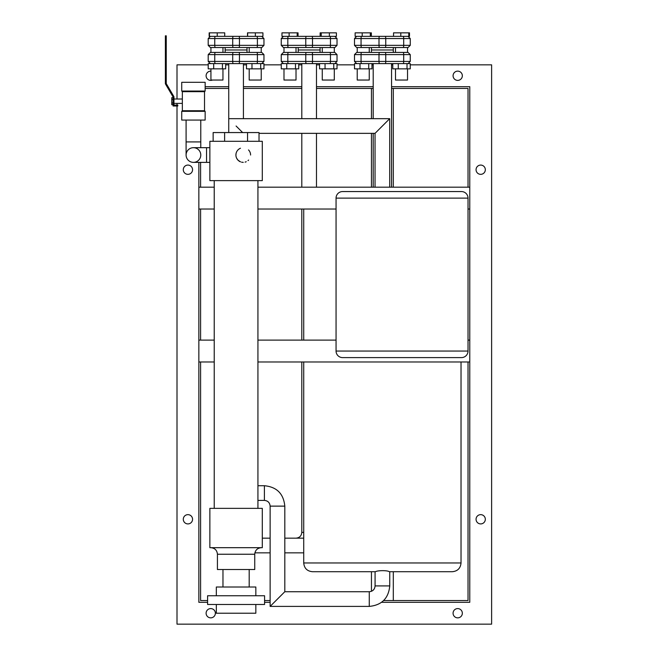 <?xml version="1.0" encoding="UTF-8"?>
<svg xmlns="http://www.w3.org/2000/svg" width="657" height="657" viewBox="0 0 657 657"><rect width="100%" height="100%" fill="white"/><g stroke="black" fill="none" stroke-linecap="round" stroke-linejoin="round"><path stroke-width="0.99" d="M236.085 153.434L235.904 155.027M236.085 156.612L236.331 157.483M238.368 160.513L240.487 161.827L238.097 160.251M241.562 162.172L243.254 162.369L241.562 162.172M248.601 160.053L248.026 160.595M246.227 161.737L245.094 162.131M238.056 160.218L236.668 158.271M240.503 161.836A7.342 7.342 0 0 1 240.462 148.236A7.342 7.342 0 0 0 240.503 161.836M248.527 149.919A7.342 7.342 0 0 1 250.588 155.027A7.342 7.342 0 0 0 248.527 149.919M206.544 147.685L206.544 162.369L193.437 162.369A7.342 7.342 0 0 1 186.095 155.027A7.342 7.342 0 0 1 193.437 147.685L209.862 147.685M236.085 126.013L242.638 132.566M452.295 571.713C457.601 571.196 460.516 568.28 461.033 562.975L303.723 562.975C304.24 568.28 307.156 571.196 312.461 571.713L375.5 571.713C376.913 570.506 387.006 570.136 389.338 571.713L452.295 571.713L389.757 571.713L389.757 585.913L375.081 585.913L375.081 571.713L312.461 571.713M284.81 538.157L303.723 538.157L303.723 361.974M303.723 340.121L303.723 209.033M303.723 538.157L303.723 562.975M389.297 119.089L382.374 126.013L389.297 119.089M259.022 133.355L375.04 133.355L382.374 126.013M389.757 585.913C388.542 598.363 381.717 605.196 369.267 606.403L369.267 591.727C372.798 591.382 374.736 589.444 375.081 585.913M277.509 599.028L270.126 606.403L284.81 591.727L369.267 591.727M257.93 500.404L264.401 500.404L264.401 485.72C276.794 486.927 283.594 493.736 284.81 506.128L284.81 591.727M254.891 552.841L270.126 552.841M284.81 552.841L303.723 552.841M391.556 187.188L391.556 63.614M393.305 88.432L393.305 187.188M393.305 571.713L393.305 600.555M371.451 591.3L371.451 571.713M371.451 187.188L371.451 133.355M371.451 118.671L371.451 88.432M259.022 141.304L259.022 132.566L213.139 132.566L213.139 141.304M247.549 141.304L247.549 132.566M224.612 141.304L224.612 132.566M209.862 547.683L262.299 547.683L262.299 508.354L209.862 508.354L209.862 547.683M209.862 180.634L262.299 180.634L262.299 141.304L209.862 141.304L209.862 180.634M216.334 604.489L216.334 613.227L255.836 613.227L255.836 604.489M207.596 604.489L264.574 604.489L264.574 595.751L207.596 595.751L207.596 604.489M216.334 595.751L216.334 587.005L255.836 587.005L255.836 595.751M222.969 587.005L222.969 569.529M210.872 547.683C214.847 548.069 217.032 550.254 217.426 554.237L217.426 569.529L254.744 569.529L254.744 554.237C255.13 550.254 257.314 548.069 261.297 547.683M214.231 508.354L214.231 180.634M336.055 198.11A6.554 6.554 0 0 1 342.617 191.557L461.469 191.557A6.554 6.554 0 0 1 468.022 198.11L468.022 351.043A6.554 6.554 0 0 1 461.469 357.605L342.617 357.605A6.554 6.554 0 0 1 336.055 351.043L336.055 198.11L468.022 198.11M214.231 209.033L198.849 209.033L198.849 187.188L214.231 187.188M257.93 187.188L469.771 187.188L469.771 209.033L468.022 209.033M336.055 209.033L257.93 209.033M468.022 351.043L336.055 351.043M214.231 361.974L198.849 361.974L198.849 340.121L214.231 340.121M468.022 340.121L469.771 340.121L469.771 361.974L257.93 361.974M257.93 340.121L336.055 340.121M207.596 602.305L198.849 602.305L198.849 361.974M469.771 361.974L469.771 602.305L381.569 602.305M270.126 602.305L264.574 602.305M468.022 361.974L468.022 600.555L383.606 600.555M270.126 600.555L264.574 600.555M207.596 600.555L200.599 600.555L200.599 361.974M469.771 209.033L469.771 340.121M200.599 187.188L200.599 162.369M205.148 88.432L228.743 88.432M243.427 88.432L301.801 88.432M316.485 88.432L373.201 88.432M391.556 88.432L468.022 88.432L468.022 187.188M391.556 86.683L469.771 86.683L469.771 187.188M205.148 86.683L228.743 86.683M243.427 86.683L301.801 86.683M316.485 86.683L373.201 86.683M198.849 187.188L198.849 162.369M198.849 340.121L198.849 209.033M200.599 340.121L200.599 209.033M215.373 613.227A4.632 4.632 0 0 1 208.425 617.235A4.632 4.632 0 0 1 208.425 609.211A4.632 4.632 0 0 1 215.373 613.227M212.507 80.039A4.632 4.632 0 0 1 206.175 76.565A4.632 4.632 0 0 1 210.93 71.128M485.326 519.276A4.632 4.632 0 0 1 478.378 523.292A4.632 4.632 0 0 1 478.378 515.269A4.632 4.632 0 0 1 485.326 519.276M485.326 169.703A4.632 4.632 0 0 1 478.378 173.719A4.632 4.632 0 0 1 478.378 165.695A4.632 4.632 0 0 1 485.326 169.703M192.558 519.276A4.632 4.632 0 0 1 185.611 523.292A4.632 4.632 0 0 1 185.611 515.269A4.632 4.632 0 0 1 192.558 519.276M192.558 169.703A4.632 4.632 0 0 1 185.611 173.719A4.632 4.632 0 0 1 185.611 165.695A4.632 4.632 0 0 1 192.558 169.703M462.339 75.76A4.632 4.632 0 0 1 455.391 79.768A4.632 4.632 0 0 1 455.391 71.753A4.632 4.632 0 0 1 462.339 75.76M462.339 613.227A4.632 4.632 0 0 1 455.391 617.235A4.632 4.632 0 0 1 455.391 609.211A4.632 4.632 0 0 1 462.339 613.227M410.247 64.838L491.617 64.838L491.617 624.15L177.004 624.15L177.004 105.999M177.004 105.12L177.004 103.379M177.004 99.01L177.004 64.838L208.212 64.838M225.68 64.838L228.743 64.838M243.427 64.838L246.49 64.838M263.958 64.838L281.27 64.838M298.738 64.838L301.801 64.838M316.485 64.838L319.548 64.838M337.016 64.838L354.509 64.838M371.969 64.838L373.201 64.838M391.556 64.838L392.779 64.838M243.427 118.671L243.427 63.614M186.095 155.027A7.342 7.342 0 0 1 193.437 147.685A7.342 7.342 0 0 1 200.779 155.027A7.342 7.342 0 0 1 193.437 162.369A7.342 7.342 0 0 1 186.095 155.027A7.342 7.342 0 0 1 193.437 147.685A7.342 7.342 0 0 1 200.779 155.027A7.342 7.342 0 0 1 193.437 162.369A7.342 7.342 0 0 1 186.095 155.027L186.095 141.92L200.779 141.92L200.779 147.685M186.095 120.067L186.095 141.92M244.125 63.614L225.68 63.614L225.68 68.854L222.436 68.854L222.436 63.614L208.212 63.614L208.212 68.854L213.697 68.854L213.697 63.614M233.251 63.614A2.185 0.542 -90 0 1 232.709 61.429L214.757 61.429A2.185 0.542 -90 0 0 215.307 63.614L251.976 63.614L246.49 63.614L246.49 68.854L251.976 68.854L251.976 63.614L263.958 63.614L263.958 68.854L260.714 68.854L260.714 63.614M247.007 52.429L247.007 49.981L225.154 49.981L247.007 49.981L247.007 47.534L222.953 47.534L222.953 52.429L249.208 52.429L249.208 47.534M215.307 52.429L210.388 52.429L208.203 54.613L214.757 54.613A2.185 0.542 -90 0 1 215.307 52.429L256.854 52.429A2.185 0.542 90 0 1 257.404 54.613L263.958 54.613L261.773 52.429L256.854 52.429M225.154 47.534L225.154 52.429M228.045 36.349L247.508 36.349L247.508 32.85L262.931 32.85L262.931 36.349L209.156 36.349L209.156 32.85L224.727 32.85L224.727 36.349L217.229 36.349L217.229 32.85M215.307 47.534L261.773 47.534L263.958 45.349L214.757 45.349A2.185 0.542 90 0 0 215.307 47.534L210.388 47.534L208.203 45.349L214.757 45.349L214.757 38.533L239.46 38.533A2.185 0.542 -90 0 0 238.91 36.349M306.31 63.614A2.185 0.542 -90 0 1 305.768 61.429L287.823 61.429A2.185 0.542 -90 0 0 288.366 63.614L325.043 63.614L298.738 63.614L298.738 68.854L295.494 68.854L295.494 63.614L281.27 63.614L281.27 68.854L286.764 68.854L286.764 63.614M296.02 52.429L322.267 52.429L322.267 47.534L296.02 47.534L296.02 52.429M288.366 52.429L283.446 52.429L281.262 54.613L287.823 54.613A2.185 0.542 -90 0 1 288.366 52.429L329.921 52.429A2.185 0.542 90 0 1 330.463 54.613L337.025 54.613L334.84 52.429L329.921 52.429M298.221 47.534L298.221 49.981L320.066 49.981L298.221 49.981L298.221 52.429M301.103 36.349L320.148 36.349L320.148 32.85L336.417 32.85L336.417 36.349L281.96 36.349L281.96 32.85L298.048 32.85L298.048 36.349M329.921 47.534L334.84 47.534L337.025 45.349L330.463 45.349A2.185 0.542 90 0 1 329.921 47.534L288.366 47.534A2.185 0.542 -90 0 1 287.823 45.349L281.262 45.349L283.446 47.534L288.366 47.534M320.066 52.429L320.066 47.534M372.503 36.349L393.543 36.349L393.543 32.85L409.492 32.85L409.492 36.349L355.133 36.349L355.133 32.85L371.345 32.85L371.345 36.349M403.152 47.534L408.071 47.534L410.255 45.349L403.702 45.349A2.185 0.542 90 0 1 403.152 47.534L361.605 47.534A2.185 0.542 -90 0 1 361.054 45.349L354.501 45.349L356.685 47.534L361.605 47.534M393.305 52.429L393.305 49.981L371.451 49.981L393.305 49.981L393.305 47.534L369.25 47.534L369.25 52.429L395.506 52.429L395.506 47.534M392.254 63.614L371.969 63.614L371.969 68.854L368.733 68.854L368.733 63.614L354.509 63.614L354.509 68.854L359.995 68.854L359.995 63.614M379.549 63.614A2.185 0.542 -90 0 1 378.999 61.429L361.054 61.429A2.185 0.542 -90 0 0 361.605 63.614L398.273 63.614L392.779 63.614L392.779 68.854L398.273 68.854L398.273 63.614L410.247 63.614L410.247 68.854L407.012 68.854L407.012 63.614M361.605 52.429L356.685 52.429L354.501 54.613L361.054 54.613A2.185 0.542 -90 0 1 361.605 52.429L403.152 52.429A2.185 0.542 90 0 1 403.702 54.613L410.255 54.613L408.071 52.429L403.152 52.429M371.451 47.534L371.451 52.429M209.443 36.349L209.443 32.85M222.953 68.854L222.953 80.039L210.93 80.039L210.93 68.854M255.351 32.85L255.351 36.349L247.64 36.349L247.64 32.85M261.231 68.854L261.231 80.039L249.208 80.039L249.208 68.854M329.379 32.85L329.379 36.349L321.24 36.349L321.24 32.85M334.298 68.854L334.298 80.039L322.267 80.039L322.267 68.854M297.178 32.85L297.178 36.349L289.137 36.349L289.137 32.85M296.02 68.854L296.02 80.039L283.988 80.039L283.988 68.854M400.811 32.85L400.811 36.349L393.543 36.349M408.785 36.349L408.785 32.85M407.529 68.854L407.529 80.039L395.506 80.039L395.506 68.854M370.318 32.85L370.318 36.349L362.212 36.349L362.212 32.85M369.25 68.854L369.25 80.039L357.227 80.039L357.227 68.854M222.436 68.854L213.697 68.854M260.714 68.854L251.976 68.854M295.494 68.854L286.764 68.854M333.772 63.614L333.772 68.854L337.016 68.854L337.016 63.614L325.043 63.614L325.043 68.854L319.548 68.854L319.548 63.614M333.772 68.854L325.043 68.854M368.733 68.854L359.995 68.854M407.012 68.854L398.273 68.854M173.07 97.663L171.764 97.663L171.764 104.726L173.07 104.726M173.07 99.429L171.764 99.429M173.07 102.96L171.764 102.96M173.07 105.999L173.07 96.94L165.383 83.833L165.383 35.823L166.254 35.823L166.254 83.595L173.949 96.702L173.949 105.12L177.817 105.12L177.817 105.999L173.07 105.999M205.148 91.052L181.726 91.052L181.726 82.314L205.148 82.314L205.148 91.052L204.524 91.668L182.342 91.668L182.342 110.721L181.726 111.345L181.726 120.067L205.148 120.067L205.148 111.345L181.726 111.345M171.764 103.379L171.764 99.01M182.342 91.668L181.726 91.052M204.524 91.668L204.524 110.721L182.342 110.721M303.723 532.384L301.801 532.384L301.801 361.974M369.267 606.403L270.126 606.403L270.126 506.128L284.81 506.128M217.426 554.237L254.744 554.237M261.773 63.614L263.958 61.429L232.709 61.429L232.709 54.613L214.757 54.613L214.757 61.429L208.203 61.429L210.388 63.614M238.91 63.614A2.185 0.542 90 0 0 239.46 61.429L239.46 54.613L257.404 54.613L257.404 61.429A2.185 0.542 90 0 1 256.854 63.614M238.91 52.429A2.185 0.542 -90 0 1 239.46 54.613L232.709 54.613A2.185 0.542 -90 0 1 233.251 52.429M233.251 36.349A2.185 0.542 90 0 0 232.709 38.533L232.709 45.349A2.185 0.542 -90 0 0 233.251 47.534M215.307 36.349A2.185 0.542 90 0 0 214.757 38.533L208.203 38.533L210.388 36.349M238.91 47.534A2.185 0.542 -90 0 0 239.46 45.349L239.46 38.533L257.404 38.533A2.185 0.542 -90 0 0 256.854 36.349M256.854 47.534A2.185 0.542 -90 0 0 257.404 45.349L257.404 38.533L263.958 38.533L261.773 36.349M334.84 63.614L337.025 61.429L305.768 61.429L305.768 54.613L287.823 54.613L287.823 61.429L281.262 61.429L283.446 63.614M311.968 63.614A2.185 0.542 90 0 0 312.518 61.429L312.518 54.613L330.463 54.613L330.463 61.429A2.185 0.542 90 0 1 329.921 63.614M311.968 52.429A2.185 0.542 -90 0 1 312.518 54.613L305.768 54.613A2.185 0.542 -90 0 1 306.31 52.429M329.921 36.349A2.185 0.542 90 0 1 330.463 38.533L337.025 38.533L334.84 36.349M283.446 36.349L281.262 38.533L287.823 38.533A2.185 0.542 -90 0 1 288.366 36.349M311.968 36.349A2.185 0.542 90 0 1 312.518 38.533L330.463 38.533L330.463 45.349L312.518 45.349A2.185 0.542 90 0 1 311.968 47.534M306.31 47.534A2.185 0.542 90 0 1 305.768 45.349L312.518 45.349L312.518 38.533L305.768 38.533L305.768 45.349L287.823 45.349L287.823 38.533L305.768 38.533A2.185 0.542 -90 0 1 306.31 36.349M403.152 36.349A2.185 0.542 90 0 1 403.702 38.533L410.255 38.533L408.071 36.349M356.685 36.349L354.501 38.533L361.054 38.533A2.185 0.542 -90 0 1 361.605 36.349M385.207 36.349A2.185 0.542 90 0 1 385.749 38.533L403.702 38.533L403.702 45.349L385.749 45.349A2.185 0.542 90 0 1 385.207 47.534M379.549 47.534A2.185 0.542 90 0 1 378.999 45.349L385.749 45.349L385.749 38.533L378.999 38.533L378.999 45.349L361.054 45.349L361.054 38.533L378.999 38.533A2.185 0.542 -90 0 1 379.549 36.349M408.071 63.614L410.255 61.429L378.999 61.429L378.999 54.613L361.054 54.613L361.054 61.429L354.501 61.429L356.685 63.614M385.207 63.614A2.185 0.542 90 0 0 385.749 61.429L385.749 54.613L403.702 54.613L403.702 61.429A2.185 0.542 90 0 1 403.152 63.614M385.207 52.429A2.185 0.542 -90 0 1 385.749 54.613L378.999 54.613A2.185 0.542 -90 0 1 379.549 52.429M206.544 162.369L209.862 162.369M228.743 132.566L228.743 118.671L389.716 118.671L389.716 187.188M316.485 187.188L316.485 133.355M316.485 118.671L316.485 63.614M301.801 340.121L301.801 209.033M301.801 187.188L301.801 133.355M301.801 118.671L301.801 63.614M301.801 532.384C301.456 535.89 299.535 537.812 296.036 538.157M461.033 562.975L461.033 361.974M375.04 133.355L375.04 187.188M257.93 485.72L264.401 485.72M270.126 506.128C269.789 502.654 267.875 500.741 264.401 500.404M262.299 538.157L270.126 538.157M373.201 187.188L373.201 133.355M373.201 118.671L373.201 63.614M249.192 587.005L249.192 569.529M257.93 508.354L257.93 180.634M228.743 118.671L228.743 63.614M200.779 120.067L200.779 141.92M263.958 61.429L263.958 54.613M208.203 61.429L208.203 54.613M263.958 38.533L263.958 45.349M208.203 38.533L208.203 45.349M337.025 61.429L337.025 54.613M281.262 61.429L281.262 54.613M281.262 38.533L281.262 45.349M337.025 38.533L337.025 45.349M354.501 38.533L354.501 45.349M410.255 38.533L410.255 45.349M410.255 61.429L410.255 54.613M354.501 61.429L354.501 54.613M210.93 52.429L210.93 47.534M261.231 52.429L261.231 47.534M334.298 52.429L334.298 47.534M283.988 52.429L283.988 47.534M407.529 52.429L407.529 47.534M357.227 52.429L357.227 47.534M182.342 99.01L173.949 99.01M182.342 103.379L173.949 103.379M204.524 110.721L205.148 111.345"/></g></svg>
